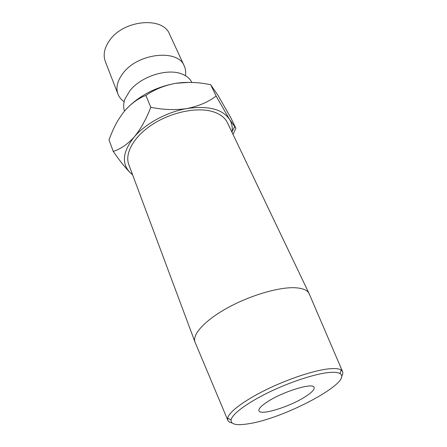 <?xml version="1.0" encoding="UTF-8"?>
<svg xmlns="http://www.w3.org/2000/svg" width="447" height="447" viewBox="0 0 447 447"><rect width="100%" height="100%" fill="white"/><g stroke="black" fill="none" stroke-linecap="round" stroke-linejoin="round"><path stroke-width="0.67" d="M124.16 101.709C121.249 99.72 119.193 97.206 117.986 94.166C115.667 87.785 117.304 80.873 122.891 73.431C137.71 52.953 178.191 48.74 184.281 66.027C185.628 69.006 186.008 72.23 185.421 75.705M248.778 423.722C284.705 418.409 353.75 381.542 339.983 373.591C337.91 372.312 333.993 371.971 328.221 372.58C314.107 374.089 289.248 382.308 268.049 392.689C246.828 403.077 232.211 414.09 231.071 419.822C230.618 424.454 236.524 425.751 248.778 423.722M231.965 422.896C229.652 422.404 228.249 421.471 227.746 420.107L227.657 418.202C228.747 412.179 243.922 400.624 266.094 389.745C288.231 378.872 314.235 370.317 328.953 368.836C334.965 368.244 339.044 368.635 341.19 370.01L342.497 371.396C343.134 372.709 342.827 374.362 341.575 376.368M266.831 402.183C282.146 391.768 313.319 382.196 314.124 387.393C314.71 389.443 311.782 392.533 305.346 396.668C289.952 406.72 260.277 415.945 258.964 410.804C258.377 408.96 260.998 406.088 266.831 402.183M195.205 342.575L194.993 342.072C192.054 334.641 204.614 320.583 226.987 308.162C249.309 295.735 277.838 287.203 294.204 287.712C302.368 288.013 307.34 289.986 309.117 293.629L309.335 294.126M309.123 293.64L227.45 122.763C224.813 117.315 219.522 113.499 211.587 111.303C195.719 107.045 170.575 112.515 152.109 124.674C133.592 136.816 124.523 153.489 128.814 164.636L194.998 342.084M117.986 94.166L105.313 61.457C102.905 54.858 104.352 47.818 109.649 40.331C123.679 19.741 163.138 16.36 169.558 34.184L184.281 66.027M124.54 111.063C123.193 107.336 123.383 103.223 125.104 98.731L129.842 90.808C141.09 76.141 168.368 67.743 182.622 74.314C187.025 76.191 190.104 78.89 191.858 82.416M189.483 82.349L175.788 83.287C155.584 87.064 139.028 95.725 126.11 109.252M232.043 132.379L232.183 131.25C232.591 126.92 231.725 122.992 229.596 119.461L216.13 96.077C208.285 102.017 198.602 106.168 187.07 108.532C175.375 110.28 163.278 109.856 150.768 107.252C146.359 118.969 140.844 128.876 134.223 136.972C127.412 144.403 120.411 149.209 113.22 151.388L108.979 139.721L112.549 131.083C115.784 123.668 119.701 117.092 124.3 111.348C130.82 103.788 138.011 98.48 145.884 95.434C154.506 89.445 164.474 85.394 175.788 83.287C187.192 81.734 198.826 82.214 210.693 84.74L217.991 95.351L230.663 117.488L235.871 128.267L229.596 119.461C222.584 109.163 208.408 105.52 187.07 108.532C167.094 111.884 145.571 123.556 134.223 136.972C122.769 151.46 121.327 163.267 129.893 172.386L132.535 174.621M113.22 151.388C119.399 160.328 124.953 167.329 129.893 172.386L132.642 174.9M233.027 134.43L235.871 128.267M150.768 107.252L145.884 95.434M216.13 96.077L210.693 84.74M339.983 373.591L341.19 370.01M342.497 371.396L309.117 293.629M232.183 131.25L234.602 126.898M227.746 420.107L194.993 342.072M231.071 419.822L227.657 418.202"/></g></svg>
